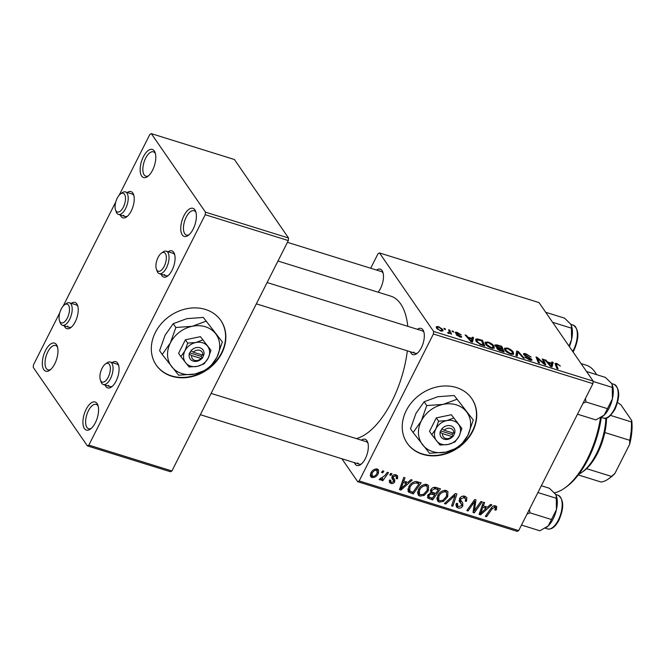 <?xml version="1.0" encoding="UTF-8"?>
<svg xmlns="http://www.w3.org/2000/svg" width="665" height="665" viewBox="0 0 665 665"><rect width="100%" height="100%" fill="white"/><g stroke="black" fill="none" stroke-linecap="round" stroke-linejoin="round"><path stroke-width="1" d="M182.243 234.895A14.721 6.8 107.3 0 1 183.956 215.684A14.721 6.8 107.3 0 1 194.895 209.849A14.721 6.8 107.3 0 1 195.685 211.437A14.721 6.8 107.3 0 1 188.22 235.418A14.721 6.8 107.3 0 1 182.243 234.895M196.009 212.526A12.751 5.894 -72.7 0 0 195.718 212.035A12.751 5.894 -72.7 0 0 194.022 210.714A12.751 5.894 -72.7 0 0 185.344 219.059A12.751 5.894 -72.7 0 0 184.754 233.748A12.751 5.894 -72.7 0 0 186.441 235.069A12.751 5.894 -72.7 0 0 189.109 234.703M141.645 176.017A14.721 6.8 107.3 0 1 143.357 156.799A14.721 6.8 107.3 0 1 154.297 150.972A14.721 6.8 107.3 0 1 155.086 152.551A14.721 6.8 107.3 0 1 147.622 176.541A14.721 6.8 107.3 0 1 141.645 176.017M155.411 153.64A12.751 5.894 -72.7 0 0 155.111 153.158A12.751 5.894 -72.7 0 0 153.424 151.828A12.751 5.894 -72.7 0 0 144.746 160.174A12.751 5.894 -72.7 0 0 144.147 174.862A12.751 5.894 -72.7 0 0 145.843 176.183A12.751 5.894 -72.7 0 0 148.503 175.818M43.815 369.682A14.721 6.8 107.3 0 1 45.528 350.472A14.721 6.8 107.3 0 1 56.467 344.645A14.721 6.8 107.3 0 1 57.257 346.224A14.721 6.8 107.3 0 1 49.792 370.214A14.721 6.8 107.3 0 1 43.815 369.682M57.581 347.313A12.751 5.894 -72.7 0 0 57.281 346.831A12.751 5.894 -72.7 0 0 55.586 345.501A12.751 5.894 -72.7 0 0 46.916 353.847A12.751 5.894 -72.7 0 0 46.317 368.535A12.751 5.894 -72.7 0 0 48.013 369.856A12.751 5.894 -72.7 0 0 50.673 369.491M84.413 428.568A14.721 6.8 107.3 0 1 86.126 409.357A14.721 6.8 107.3 0 1 97.065 403.522A14.721 6.8 107.3 0 1 97.855 405.101A14.721 6.8 107.3 0 1 90.39 429.091A14.721 6.8 107.3 0 1 84.413 428.568M98.179 406.199A12.751 5.894 -72.7 0 0 97.88 405.708A12.751 5.894 -72.7 0 0 96.192 404.387A12.751 5.894 -72.7 0 0 87.514 412.732A12.751 5.894 -72.7 0 0 86.924 427.412A12.751 5.894 -72.7 0 0 88.611 428.742A12.751 5.894 -72.7 0 0 91.28 428.376M460.662 445.932A39.243 32.718 145.4 0 0 471.801 398.643A39.243 32.718 145.4 0 0 456.356 387.529A39.243 32.718 145.4 0 0 412.458 401.477A39.243 32.718 145.4 0 0 407.18 443.206A39.243 32.718 145.4 0 0 422.624 454.311A39.243 32.718 145.4 0 0 458.052 447.869M407.055 443.023A39.243 32.718 145.4 0 0 422.375 453.954A39.243 32.718 145.4 0 0 455.168 449.199M376.556 270.065A13.741 6.351 107.3 0 1 382.084 270.597A13.741 6.351 107.3 0 1 382.824 272.068A13.741 6.351 107.3 0 1 378.161 292.209M383.14 273.174A11.771 5.445 -72.7 0 0 382.899 272.783A11.771 5.445 -72.7 0 0 381.336 271.553L287.421 242.334M417.404 329.308A13.741 6.351 107.3 0 1 422.932 329.832A13.741 6.351 107.3 0 1 423.672 331.311A13.741 6.351 107.3 0 1 416.706 353.697A13.741 6.351 107.3 0 1 411.128 353.206A13.741 6.351 107.3 0 1 410.405 351.793M423.987 332.409A11.771 5.445 -72.7 0 0 423.746 332.018A11.771 5.445 -72.7 0 0 422.192 330.796L267.114 282.542M361.403 440.163A13.741 6.351 107.3 0 1 366.93 440.695A13.741 6.351 107.3 0 1 367.67 442.167A13.741 6.351 107.3 0 1 360.704 464.561A13.741 6.351 107.3 0 1 355.127 464.07A13.741 6.351 107.3 0 1 354.412 462.649M367.994 443.272A11.771 5.445 -72.7 0 0 367.753 442.882A11.771 5.445 -72.7 0 0 366.191 441.66L211.113 393.397M277.978 261.029L390.762 296.133A74.571 34.464 107.3 0 1 400.654 303.888A74.571 34.464 107.3 0 1 407.786 326.316M407.329 350.837A74.571 34.464 107.3 0 1 356.365 438.601M112.152 362.608A13.741 6.351 107.3 0 1 117.68 363.132A13.741 6.351 107.3 0 1 118.42 364.611A13.741 6.351 107.3 0 1 111.454 386.997A13.741 6.351 107.3 0 1 105.876 386.506A13.741 6.351 107.3 0 1 105.161 385.093M118.744 365.708A11.771 5.445 -72.7 0 0 118.503 365.318A11.771 5.445 -72.7 0 0 116.94 364.096L110.29 362.026A11.771 5.445 107.3 0 1 111.853 363.248A11.771 5.445 107.3 0 1 111.304 376.806A11.771 5.445 107.3 0 1 103.291 384.511A11.771 5.445 107.3 0 1 101.737 383.281A11.771 5.445 107.3 0 1 101.097 382.018L100.39 380.048A9.809 4.53 -72.7 0 0 100.914 381.095A9.809 4.53 -72.7 0 0 108.204 377.213A9.809 4.53 -72.7 0 0 109.351 364.403A9.809 4.53 -72.7 0 0 105.361 364.054A9.809 4.53 -72.7 0 0 100.39 380.048M168.154 251.744A13.741 6.351 107.3 0 1 173.681 252.268A13.741 6.351 107.3 0 1 174.421 253.747A13.741 6.351 107.3 0 1 167.455 276.133A13.741 6.351 107.3 0 1 161.878 275.643A13.741 6.351 107.3 0 1 161.154 274.229M174.745 254.845A11.771 5.445 -72.7 0 0 174.496 254.454A11.771 5.445 -72.7 0 0 172.942 253.232L166.292 251.162A11.771 5.445 107.3 0 1 167.854 252.392A11.771 5.445 107.3 0 1 167.306 265.942A11.771 5.445 107.3 0 1 159.292 273.647A11.771 5.445 107.3 0 1 157.73 272.426A11.771 5.445 107.3 0 1 157.098 271.162L156.391 269.184A9.809 4.53 -72.7 0 0 156.915 270.239A9.809 4.53 -72.7 0 0 164.205 266.349A9.809 4.53 -72.7 0 0 165.352 253.54A9.809 4.53 -72.7 0 0 161.362 253.19A9.809 4.53 -72.7 0 0 156.391 269.184M127.306 192.501A13.741 6.351 107.3 0 1 132.834 193.033A13.741 6.351 107.3 0 1 133.574 194.504A13.741 6.351 107.3 0 1 126.608 216.898A13.741 6.351 107.3 0 1 121.03 216.408A13.741 6.351 107.3 0 1 120.307 214.986M133.889 195.61A11.771 5.445 -72.7 0 0 133.648 195.219A11.771 5.445 -72.7 0 0 132.086 193.997L125.444 191.927A11.771 5.445 107.3 0 1 127.007 193.149A11.771 5.445 107.3 0 1 126.458 206.707A11.771 5.445 107.3 0 1 118.445 214.413A11.771 5.445 107.3 0 1 116.882 213.182A11.771 5.445 107.3 0 1 116.25 211.919L115.535 209.941A9.809 4.53 -72.7 0 0 116.067 210.996A9.809 4.53 -72.7 0 0 123.358 207.114A9.809 4.53 -72.7 0 0 124.496 194.305A9.809 4.53 -72.7 0 0 120.515 193.956A9.809 4.53 -72.7 0 0 115.535 209.941M71.305 303.365A13.741 6.351 107.3 0 1 76.832 303.888A13.741 6.351 107.3 0 1 77.572 305.368A13.741 6.351 107.3 0 1 70.606 327.754A13.741 6.351 107.3 0 1 65.029 327.263A13.741 6.351 107.3 0 1 64.306 325.85M77.896 306.465A11.771 5.445 -72.7 0 0 77.655 306.075A11.771 5.445 -72.7 0 0 76.093 304.853L69.443 302.783A11.771 5.445 107.3 0 1 71.005 304.013A11.771 5.445 107.3 0 1 70.457 317.562A11.771 5.445 107.3 0 1 62.444 325.268A11.771 5.445 107.3 0 1 60.881 324.046A11.771 5.445 107.3 0 1 60.249 322.783L59.542 320.804A9.809 4.53 -72.7 0 0 60.066 321.86A9.809 4.53 -72.7 0 0 67.356 317.97A9.809 4.53 -72.7 0 0 68.503 305.16A9.809 4.53 -72.7 0 0 64.513 304.811A9.809 4.53 -72.7 0 0 59.542 320.804M209.758 367.853A39.243 32.718 145.4 0 0 220.888 320.563A39.243 32.718 145.4 0 0 205.443 309.449A39.243 32.718 145.4 0 0 161.553 323.398A39.243 32.718 145.4 0 0 156.267 365.127A39.243 32.718 145.4 0 0 171.711 376.232A39.243 32.718 145.4 0 0 207.148 369.79M156.15 364.944A39.243 32.718 145.4 0 0 171.462 375.875A39.243 32.718 145.4 0 0 204.263 371.12M370.696 268.244L378.028 253.722L379.491 252.941L539.007 302.583L593.147 381.095L592.914 383.655L433.397 334.013L433.622 331.453L379.491 252.941M495.134 345.817L494.935 344.969L497.146 344.919L501.801 346.365L504.145 352.001L499.482 350.463L496.905 348.551L497.462 347.529L495.134 345.817M496.672 347.753L497.462 347.529L496.93 348.585M477.262 338.842L482.466 340.347L484.81 345.983L480.371 344.537L476.098 341.261L475.591 339.316L477.262 338.842L476.065 341.212M461.119 337.197L461.502 336.44C461.934 337.222 461.385 337.388 459.856 336.947L456.157 334.711L459.523 336.39L460.363 336.166L459.989 335.759L455.375 332.882C455.001 332.084 455.65 331.943 457.32 332.458L461.269 334.894L457.653 333.007L456.547 333.215L461.651 336.997M456.132 333.614L456.473 332.941L456.29 333.73M460.113 337.022L460.363 336.166M455.375 332.882L455.242 332.367M452.441 331.702L452.109 330.904L453.314 331.278L453.68 332.093L452.441 331.702M449.881 333.248L447.778 333.057L447.769 332.492L449.44 332.658L448.609 329.815L449.831 330.189L451.535 334.287L449.922 333.173M556.771 363.406L560.387 366.058L557.195 364.112L556.422 364.794L558.076 368.784L556.846 368.402L555.026 363.414L556.771 363.406L556.472 364.004M555.616 365.426L556.273 364.129L555.832 365.958M551.609 363.198L551.859 361.943L553.172 362.35L552.075 366.914L550.595 366.457L544.702 359.715L545.915 360.089L547.478 361.918L551.609 363.198L551.36 363.697M433.622 331.453L593.147 381.095M436.614 328.219L436.182 326.723L438.443 326.59L442.574 329.291L443.04 330.887L440.745 330.995L436.614 328.219M444.287 329.167L443.946 328.36L445.159 328.734L445.517 329.549L444.287 329.167M515.932 355.667L516.713 351.004L518.251 351.486L524.336 358.285L523.122 357.903L517.902 352.076L517.237 356.074L515.932 355.667M523.712 354.561C523.122 353.456 523.912 353.223 526.09 353.863L531.152 357.097L526.514 354.561L524.876 354.877L531.759 359.358C532.349 360.38 531.643 360.588 529.648 359.998L524.918 356.997L529.182 359.283L530.579 359.017L523.712 354.561L523.505 353.788M524.361 355.285L524.768 354.47L524.577 355.476M531.269 360.339L531.759 359.358L531.975 360.089M530.279 360.181L530.579 359.017M543.654 362.383L542.274 358.959L543.496 359.341L545.815 364.969L544.544 364.57L537.561 358.236L539.598 363.032L538.367 362.649L536.032 357.014L537.303 357.413L544.303 363.747L543.654 362.383M472 338.427L472.25 337.172L473.563 337.579L472.466 342.143L470.986 341.685L465.093 334.944L466.306 335.318L467.869 337.147L472 338.427L471.751 338.926M485.517 344.079L485.018 342.234L488.085 342.034C490.945 343.132 492.898 344.445 493.945 345.975L494.253 348.244L491.452 348.111C488.509 346.98 486.531 345.642 485.517 344.079M504.851 350.098L504.353 348.244L507.42 348.053C510.279 349.15 512.233 350.463 513.28 351.993L513.588 354.262L510.787 354.129C507.844 352.999 505.865 351.66 504.851 350.098M407.894 482.399L410.937 479.656L412.242 480.064L400.937 490.072L399.466 489.615L403.771 477.428L404.985 477.811L403.763 481.119L407.894 482.399M427.512 497.412L428.127 498.309L427.861 495.159L430.903 492.807L430.646 489.997C431.876 487.886 433.605 487.021 435.824 487.403L440.488 488.85L432.616 499.93L427.753 497.902M495.583 505.824L496.813 506.639L496.024 510.171L494.727 509.947L495.358 508.966L494.818 507.162L492.117 508.866L486.547 516.713L485.317 516.331L491.086 508.21C492.191 506.356 493.688 505.558 495.583 505.824M494.153 505.749L495.408 507.57L493.887 505.816M476.107 508.193L480.953 501.443L482.183 501.826L474.286 512.898L473.014 512.499L474.694 501.543L468.069 510.961L466.838 510.579L474.71 499.506L475.982 499.897L474.336 510.845L476.107 508.193M465.791 499.299L464.137 497.62L460.787 498.841L460.587 499.964L462.732 502.931L462.815 505.907C461.651 507.861 460.039 508.559 457.986 508.002L456.306 506.871L456.439 503.305L457.711 503.555L457.578 505.865L458.717 506.647L461.568 505.608L461.643 504.427L459.515 501.743L459.523 498.575C460.845 496.456 462.64 495.691 464.91 496.281L466.822 497.52L466.514 501.352L465.234 501.119L465.791 499.299L463.821 496.065M459.573 498.492L460.945 500.679L459.515 498.6M461.643 504.427L459.008 500.587M444.403 503.596L455.392 493.488L456.938 493.97L452.815 506.215L451.593 505.832L455.126 495.342L445.708 504.004L444.403 503.596M437.736 495.674C439.59 491.959 442.425 490.221 446.24 490.471L447.911 491.643L447.678 496.763L443.472 501.443L439.124 502.133L437.429 500.928L437.736 495.674M359.175 480.936L518.7 530.579L517.237 531.36L357.72 481.718L359.175 480.936L433.397 334.013M518.7 530.579L592.914 383.655M370.837 473.081C372.209 470.205 374.345 468.85 377.263 469L378.56 469.914L378.427 473.289C377.047 476.29 374.861 477.694 371.868 477.512L370.629 476.647L370.837 473.081M487.503 507.171L490.546 504.427L491.851 504.835L480.546 514.843L479.074 514.386L483.38 502.2L484.594 502.582L483.372 505.89L487.503 507.171M418.401 489.664C420.255 485.94 423.09 484.203 426.905 484.452L428.576 485.625L428.343 490.745L424.137 495.425L419.79 496.115L418.094 494.91L418.401 489.664M415.7 481.46L421.153 482.84L413.281 493.912L408.36 491.784L408.751 486.963C410.189 483.962 412.5 482.125 415.7 481.46M396.132 474.877L397.662 475.891L397.487 478.808L396.207 478.584L396.382 476.489L395.542 475.924L393.298 476.73L393.173 477.553L394.669 479.648L394.736 481.834C393.821 483.33 392.574 483.871 390.978 483.463L389.515 482.491L389.532 480.022L390.821 480.246L390.779 481.876L391.577 482.416L393.439 481.643L393.663 480.92L391.868 478.185L392.034 476.448C393.082 474.893 394.453 474.369 396.132 474.877M392.209 476.148L393.929 478.717M393.663 480.92L391.843 478.093M392.217 478.8L391.868 478.185M389.665 474.968L390.787 473.389L391.993 473.763L390.904 475.359L389.665 474.968M381.51 472.433L382.633 470.853L383.838 471.227L382.741 472.815L381.51 472.433M384.96 475.508L387.288 472.3L388.518 472.682L382.791 480.737L381.569 480.354L382.766 478.692L379.84 479.989L379.175 479.432L384.96 475.508M380.322 478.251L380.796 478.709M357.72 481.718L341.885 458.759M87.389 445.891L88.844 445.118L171.927 470.97L170.473 471.751L87.389 445.891L33.25 367.388L33.474 364.819L59.775 312.758M63.15 306.083L115.777 201.894M119.151 195.227L149.866 134.421L151.321 133.64L205.46 212.152L288.543 238.004L234.404 159.5L151.321 133.64M171.927 470.97L288.311 240.572L205.227 214.712L205.46 212.152M88.844 445.118L205.227 214.712M288.543 238.004L288.311 240.572M211.42 365.883A39.243 32.718 145.4 0 0 220.763 320.389M108.378 385.351A11.771 5.445 -72.7 0 0 109.941 386.581A11.771 5.445 -72.7 0 0 112.343 386.274M123.532 215.252A11.771 5.445 -72.7 0 0 125.095 216.474A11.771 5.445 -72.7 0 0 127.497 216.167M67.531 326.116A11.771 5.445 -72.7 0 0 69.094 327.338A11.771 5.445 -72.7 0 0 71.496 327.03M164.38 274.495A11.771 5.445 -72.7 0 0 165.942 275.717A11.771 5.445 -72.7 0 0 168.345 275.41M413.63 352.059A11.771 5.445 -72.7 0 0 415.193 353.281A11.771 5.445 -72.7 0 0 417.595 352.974M357.629 462.915A11.771 5.445 -72.7 0 0 359.191 464.137A11.771 5.445 -72.7 0 0 361.594 463.838M462.333 443.971A39.243 32.718 145.4 0 0 471.676 398.468M377.554 472.017L378.427 473.289M370.222 475.126L371.868 477.512M372.458 476.464C374.619 476.364 376.191 475.217 377.155 473.039L376.714 470.064C374.586 470.213 373.032 471.352 372.043 473.463L372.458 476.464L370.438 474.02M371.261 472.325L372.043 473.463M375.908 468.892L377.379 470.529L376.24 468.867M446.015 490.404L445.849 491.518M446.838 495.541L447.678 496.763M442.732 500.371L443.472 501.443M437.878 498.767L436.847 498.609M436.839 498.808L439.124 502.133M442.973 500.246L446.498 496.331L446.614 492.624L445.459 491.809C442.474 491.784 440.28 493.247 438.883 496.181L438.692 499.947L439.856 500.778L442.973 500.246M438.094 495.034L438.883 496.181M444.428 490.313L445.459 491.809M451.901 504.893L452.815 506.215M454.453 494.361L455.126 495.342M445.035 503.023L445.708 504.004M464.66 496.206L464.428 496.938M465.675 500.138L466.514 501.352M463.081 496.082L464.137 497.62M460.047 497.761L460.787 498.841M460.654 500.255L460.346 502.341L462.815 505.907M456.73 504.644L455.941 504.544M455.882 504.943L457.986 508.002M473.172 511.277L474.286 512.898M473.987 500.521L474.694 501.543M471.951 503.38L472.707 504.477M467.329 509.889L468.069 510.961M473.896 505.749L475.01 507.37M473.405 509.498L474.336 510.845M494.303 505.716L496.664 509.141M495.284 509.099L496.024 510.171M485.807 515.641L486.547 516.713M479.465 513.272L480.546 514.843M482.516 504.644L483.372 505.89M482.79 511.302L486.157 508.334L482.857 507.304L480.62 513.388L482.79 511.302M484.768 506.323L486.157 508.334M479.831 512.241L480.62 513.388M482.009 506.082L482.857 507.304M431.228 497.919L432.616 499.93M428.185 495.749L427.67 495.583M430.978 490.82L430.388 490.637M432.317 498.251L434.769 494.802L430.588 494.062L429.091 495.492L429.033 496.979L432.317 498.251M433.381 492.79L434.769 494.802M428.335 494.386L429.091 495.492M429.914 493.089L430.588 494.062M435.683 493.505L438.343 489.764L434.852 488.75L431.834 490.404L431.735 491.909L435.683 493.505M436.955 487.753L438.343 489.764M431.07 489.299L431.834 490.404M433.896 487.362L434.852 488.75M426.681 484.386L426.514 485.508M427.504 489.523L428.343 490.745M423.397 494.353L424.137 495.425M418.543 492.748L417.512 492.59M417.504 492.79L419.79 496.115M423.638 494.228L427.163 490.313L427.279 486.605L426.124 485.791C423.14 485.766 420.945 487.229 419.549 490.163L419.357 493.929L420.521 494.76L423.638 494.228M418.75 489.016L419.549 490.163M425.093 484.295L426.124 485.791M399.856 488.501L400.937 490.072M402.907 479.872L403.763 481.119M403.19 486.531L406.548 483.563L403.248 482.532L401.012 488.617L403.19 486.531M405.16 481.551L406.548 483.563M400.222 487.462L401.012 488.617M402.4 481.31L403.248 482.532M411.893 491.901L413.281 493.912M408.85 489.731L407.911 489.44M407.969 490.936L408.975 492.399M412.982 492.233L419.008 483.754L417.454 483.264C414.096 482.574 411.585 483.954 409.923 487.42L409.798 491.019L412.982 492.233M417.62 481.743L419.008 483.754M408.086 488.625L409.798 491.019M409.133 486.265L409.923 487.42M416.215 481.468L417.454 483.264M396.606 477.254L397.57 478.65M396.581 477.495L397.487 478.808M394.694 474.694L395.542 475.924M392.574 475.691L393.298 476.73M392.533 476.78L392.275 478.26L394.736 481.834M389.233 480.92L390.978 483.463M390.156 474.278L390.904 475.359M382.001 471.734L382.741 472.815M382.059 479.673L382.791 480.737M382.442 478.226L382.766 478.692M379.333 479.265L379.84 479.989M438.227 327.03L438.443 326.59M441.602 331.212L442.574 329.291M440.405 330.447L441.784 330.33L441.41 328.984L438.825 327.147L437.504 327.288L437.819 328.601L440.213 330.813M437.512 329.217L437.819 328.601M444.852 329.341L445.159 328.734M517.935 352.118L518.251 351.486M516.065 355.709L517.902 352.076M525.832 354.379L526.09 353.863M525.317 356.008L525.566 355.517M529.215 358.036L529.448 357.562M525.757 357.936L526.082 357.305M525.874 358.036L526.173 357.446M528.941 359.757L529.182 359.283M542.906 360.513L543.496 359.341M536.996 359.349L537.561 358.236M537.653 360.929L538.251 359.74M536.697 358.618L537.303 357.413M541.942 362.259L542.199 361.752M544.086 364.171L544.303 363.747M551.027 366.59L553.172 362.35M545.591 360.729L545.915 360.089M547.162 362.533L547.478 361.918M551.119 365.077L551.451 363.722L548.151 362.699L551.036 366.049L551.119 365.077M550.803 366.515L551.036 366.049M547.844 363.306L548.151 362.699M449.224 331.386L449.831 330.189M448.243 333.29L448.476 332.832M453.006 331.885L453.314 331.278M457.021 335.567L457.304 335.002M471.419 341.818L473.563 337.579M465.982 335.958L466.306 335.318M467.553 337.762L467.869 337.147M471.51 340.305L471.842 338.951L468.542 337.928L471.427 341.278L471.51 340.305M471.194 341.744L471.427 341.278M468.235 338.535L468.542 337.928M478.758 339.807L479.024 339.275M481.884 341.502L482.466 340.347M483.314 344.944L481.518 340.63L476.871 340.006L477.337 341.677L479.955 343.813L483.314 344.944L483.064 345.434M479.739 344.246L479.955 343.813M477.005 342.334L477.337 341.677M487.819 342.566L488.085 342.034M492.707 348.418L493.945 345.975M492.516 348.385L493.222 347.213L492.624 348.402M492.973 347.471L492.715 345.567L488.501 342.733L486.348 342.916L486.772 344.528L490.986 347.396L492.973 347.471M490.745 347.87L490.986 347.396M486.448 345.177L486.772 344.528M496.846 345.509L497.146 344.919M501.219 347.521L501.801 346.365M502.649 350.962L501.917 349.2L498.16 348.236L498.093 348.901L502.649 350.962L502.399 351.453M500.329 350.796L500.579 350.314M497.802 349.482L498.16 348.236M501.643 348.543L500.853 346.64L497.42 345.601L496.356 346.207L501.643 348.543L501.393 349.042M498.808 348.285L499.082 347.745M496.09 346.739L496.223 345.675L495.799 346.523M507.154 348.585L507.42 348.053M512.05 354.428L513.28 351.993M511.851 354.395L512.557 353.231L511.959 354.42M512.308 353.489L512.05 351.586L507.836 348.751L505.683 348.934L506.107 350.546L510.321 353.414L512.308 353.489M510.088 353.888L510.321 353.414M505.782 351.195L506.107 350.546M601.326 417.371A64.754 29.925 107.3 0 1 566.472 486.788L564.76 488.01A66.716 30.831 -72.7 0 0 600.487 417.77M554.419 492.856A66.716 30.831 -72.7 0 0 564.76 488.01M596.563 374.644A66.716 30.831 -72.7 0 0 595.017 372.101A66.716 30.831 -72.7 0 0 586.164 365.16L581.06 363.564M161.362 253.19L163.075 251.969A11.771 5.445 107.3 0 1 166.292 251.162M546.572 527.303A19.102 8.828 107.3 0 0 546.68 527.229A19.102 8.828 107.3 0 0 548.218 525.94A19.102 8.828 -72.7 0 0 553.122 518.983A19.102 8.828 -72.7 0 0 556.422 509.689L548.218 525.94L539.88 530.778L521.485 525.059M527.013 514.112L529.963 512.831L551.543 519.548M529.963 512.831L529.448 509.299M537.91 492.557L556.297 498.276L556.422 509.689A19.102 8.828 -72.7 0 0 556.372 496.09A19.102 8.828 -72.7 0 0 556.281 495.857M541.343 485.749L549.381 488.251L555.342 494.045L556.231 495.699L556.297 498.276M105.361 364.054L107.073 362.832A11.771 5.445 107.3 0 1 110.29 362.026M583.014 403.256L585.965 401.968L585.449 398.435M586.547 371.527L605.383 377.388L611.343 383.181L612.232 384.844L612.423 398.825L604.219 415.085L595.882 419.923L577.486 414.195M585.965 401.968L607.544 408.684M593.114 381.444L612.299 387.421M602.573 416.448A19.102 8.828 -72.7 0 0 602.681 416.365A19.102 8.828 -72.7 0 0 604.219 415.085A19.102 8.828 -72.7 0 0 612.423 398.825A19.102 8.828 -72.7 0 0 612.374 385.235A19.102 8.828 -72.7 0 0 612.282 385.002M120.515 193.956L122.227 192.725A11.771 5.445 107.3 0 1 125.444 191.927M64.513 304.811L66.226 303.589A11.771 5.445 107.3 0 1 69.443 302.783M545.699 312.284L564.535 318.153L570.495 323.938L571.376 325.601L571.576 339.591L568.982 346.066M552.615 322.317L571.451 328.178M569.34 346.573A19.102 8.828 -72.7 0 0 571.576 339.591A19.102 8.828 -72.7 0 0 571.518 325.991A19.102 8.828 -72.7 0 0 571.435 325.759M578.907 474.145A43.175 19.95 -72.7 0 0 581.933 472.308A43.175 19.95 -72.7 0 0 596.488 453.663A43.175 19.95 -72.7 0 0 605.882 418.194M606.538 418.044A41.213 19.044 107.3 0 1 604.817 432.549A41.213 19.044 107.3 0 1 597.536 453.289A41.213 19.044 107.3 0 1 586.572 468.667A41.213 19.044 107.3 0 1 583.646 471.086L581.933 472.308M617.577 402.45L621.027 404.993L631.75 420.554A39.243 18.138 107.3 0 1 629.63 444.328L614.926 473.438A39.243 18.138 107.3 0 1 610.279 477.62L608.566 478.842A41.213 19.044 -72.7 0 0 611.492 476.423L614.926 473.438M610.628 415.45L631.376 421.909L631.75 420.554M586.572 468.667L611.492 476.423M629.63 444.328L629.738 440.305A41.213 19.044 -72.7 0 0 631.376 421.909M604.817 432.549L629.738 440.305M578.301 474.943L601.019 482.009A41.213 19.044 -72.7 0 0 608.566 478.842M442.558 433.622L451.959 436.548L453.289 436.257L454.769 432.857A7.847 6.542 145.4 0 0 450.862 425.841A7.847 6.542 145.4 0 0 441.893 428.85L439.997 432.125L442.558 433.622A5.885 4.904 145.4 0 0 445.575 438.418A5.885 4.904 145.4 0 0 451.959 436.548M440.205 432.192A7.847 6.542 145.4 0 0 444.112 439.199A7.847 6.542 145.4 0 0 453.081 436.19M461.859 428.426L451.352 414.744L436.315 417.869L429.499 431.369L431.785 434.686L440.006 445.051L448.193 444.453L455.043 441.926L459.116 436.14L461.859 428.426L451.352 414.744M453.638 418.061L446.789 420.588L438.601 421.186L436.315 417.869M438.601 421.186L435.858 428.9L431.785 434.686M456.838 399.316L443.131 404.378L426.755 405.575L421.269 421.003L413.123 432.566L429.565 453.297L445.941 452.1A27.473 22.901 145.4 0 0 467.794 435.475A27.473 22.901 145.4 0 0 466.389 411.618A27.473 22.901 145.4 0 0 443.131 404.378A27.473 22.901 145.4 0 0 421.269 421.003A27.473 22.901 145.4 0 0 422.674 444.86A27.473 22.901 145.4 0 0 445.941 452.1L459.648 447.038L467.794 435.475L473.281 420.047L454.212 395.509L473.281 420.047M426.755 405.575L424.129 401.768L437.836 396.706L454.212 395.509M413.123 432.566L410.496 428.75L415.982 413.331L424.129 401.768M448.193 444.453A13.741 11.455 145.4 0 0 459.116 436.14A13.741 11.455 145.4 0 0 458.418 424.212A13.741 11.455 145.4 0 0 446.789 420.588A13.741 11.455 145.4 0 0 435.858 428.9A13.741 11.455 145.4 0 0 436.556 440.829A13.741 11.455 145.4 0 0 448.193 444.453M454.769 432.857L453.646 433.206L444.245 430.28L441.893 428.85M453.646 433.206A5.885 4.904 145.4 0 0 450.637 428.401A5.885 4.904 145.4 0 0 444.245 430.28M440.612 430.912L452.059 434.478L452.832 432.948M452.059 434.478L453.289 436.257M191.645 355.542L201.046 358.468L202.376 358.177L203.856 354.778A7.847 6.542 145.4 0 0 199.949 347.762A7.847 6.542 145.4 0 0 190.988 350.771L189.084 354.046L191.645 355.542A5.885 4.904 145.4 0 0 194.662 360.339A5.885 4.904 145.4 0 0 201.046 358.468M189.301 354.113A7.847 6.542 145.4 0 0 193.207 361.12A7.847 6.542 145.4 0 0 202.168 358.111M210.955 350.347L200.439 336.665L185.402 339.79L178.586 353.29L180.872 356.606L189.093 366.972L197.281 366.373L204.13 363.846L208.212 358.061L210.955 350.347L200.439 336.665M202.725 339.981L195.876 342.508L187.688 343.107L185.402 339.79M187.688 343.107L184.945 350.821L180.872 356.606M205.926 321.237L192.218 326.299L175.843 327.496L170.365 342.924L162.21 354.487L178.661 375.218L195.028 374.021A27.473 22.901 145.4 0 0 216.89 357.396A27.473 22.901 145.4 0 0 215.477 333.539A27.473 22.901 145.4 0 0 192.218 326.299A27.473 22.901 145.4 0 0 170.365 342.924A27.473 22.901 145.4 0 0 171.769 366.781A27.473 22.901 145.4 0 0 195.028 374.021L208.735 368.959L216.89 357.396L222.368 341.968L203.299 317.429L222.368 341.968M175.843 327.496L173.216 323.68L186.923 318.626L203.299 317.429M162.21 354.487L159.583 350.671L165.07 335.251L173.216 323.68M197.281 366.373A13.741 11.455 145.4 0 0 208.212 358.061A13.741 11.455 145.4 0 0 207.505 346.132A13.741 11.455 145.4 0 0 195.876 342.508A13.741 11.455 145.4 0 0 184.945 350.821A13.741 11.455 145.4 0 0 185.651 362.749A13.741 11.455 145.4 0 0 197.281 366.373M203.856 354.778L202.734 355.127L193.332 352.201L190.988 350.771M202.734 355.127A5.885 4.904 145.4 0 0 199.724 350.322A5.885 4.904 145.4 0 0 193.332 352.201M189.7 352.832L201.146 356.398L201.919 354.869M201.146 356.398L202.376 358.177M452.242 496.389L452.94 497.412M459.149 501.086L460.172 502.557M491.385 507.811L492.117 508.866M480.928 509.132L481.784 510.379M427.537 495.957L429.64 498.999M430.371 490.67L432.799 494.186M434.827 487.245L436.074 489.066M401.319 484.361L402.175 485.608M407.919 489.44L410.38 493.006M516.389 355.808L517.794 353.04M527.445 357.138L527.686 356.656M549.34 365.019L549.656 364.403M469.731 340.247L470.047 339.624M481.302 344.886L481.551 344.395M558.035 495.192C563.92 499.332 564.236 507.628 558.999 520.08C555.483 526.755 551.667 529.706 547.536 528.916A17.664 8.163 -72.7 0 0 558.317 520.08A17.664 8.163 -72.7 0 0 558.035 495.192L555.599 494.436M614.319 409.224A17.664 8.163 -72.7 0 0 614.028 384.328C619.913 388.468 620.237 396.764 615 409.216C610.204 416.797 606.389 419.74 603.537 418.052A17.664 8.163 -72.7 0 0 614.319 409.224M572.69 351.436A17.664 8.163 -72.7 0 0 573.471 349.981A17.664 8.163 -72.7 0 0 573.18 325.085C579.065 329.233 579.39 337.529 574.153 349.981L573.055 351.968M438.692 499.947L437.021 497.52M446.614 492.624L445.001 490.28M457.578 505.865L456.173 503.837M429.033 496.979L427.828 495.226M431.735 491.909L430.554 490.196M419.357 493.929L417.687 491.502M427.279 486.605L425.658 484.27M396.382 476.489L395.143 474.694M393.497 478.185L392.159 476.24M390.779 481.876L389.515 480.055M393.414 480.305L391.81 477.985M441.784 330.33L441.369 331.162M437.504 327.288L436.863 328.552M449.44 332.658L449 333.547M476.871 340.006L476.182 341.378M486.348 342.916L485.658 344.279M497.952 348.385L497.52 349.241M505.683 348.934L504.993 350.297M415.193 353.281L256.349 303.847M165.942 275.717L159.292 273.647M547.536 528.916L545.225 528.201M103.291 384.511L109.941 386.581M200.348 414.711L359.191 464.137M614.028 384.328L611.601 383.572M603.537 418.052L601.226 417.337M118.445 214.413L125.095 216.474M69.094 327.338L62.444 325.268M573.18 325.085L570.753 324.329"/></g></svg>
